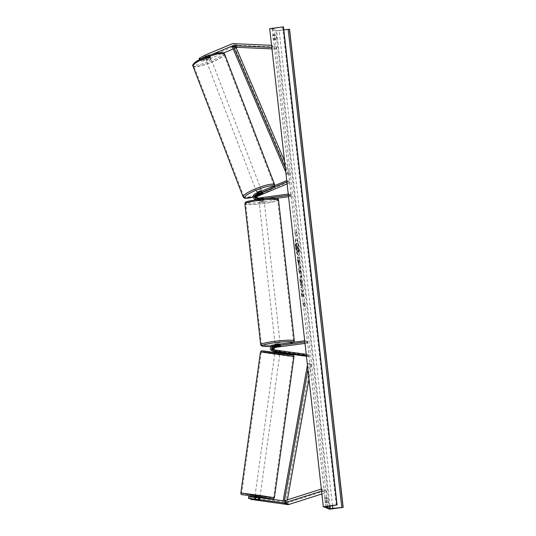 <?xml version="1.0" encoding="UTF-8"?>
<svg xmlns="http://www.w3.org/2000/svg" width="536" height="536" viewBox="0 0 536 536"><rect width="100%" height="100%" fill="white"/><g stroke="black" fill="none" stroke-linecap="round" stroke-linejoin="round"><path stroke-width="0.4" stroke-dasharray="2.68 2.01" d="M205.75 56.702L199.801 60.267L200.565 60.575L208.913 57.077A2.546 0.389 -21.3 0 1 210.259 56.856A2.546 0.389 -21.3 0 1 210.313 56.903A2.546 0.389 -21.3 0 1 209.744 57.412L209.013 55.536L200.665 59.034L201.429 59.335L202.159 61.211L201.395 60.903L200.665 59.034M200.565 60.575L199.834 58.699L208.182 55.201A2.546 0.389 -21.3 0 1 209.529 54.98A2.546 0.389 -21.3 0 1 209.583 55.027A2.546 0.389 -21.3 0 1 209.013 55.536M202.159 61.211L210.018 58.665L209.281 56.789L235.981 45.62A4.074 3.973 111.9 0 1 237.683 45.312L276.723 47.061L271.571 45.346M210.018 58.665L223.686 52.943M233.173 48.97L236.162 47.724M271.799 47.389L272.442 47.416L272.569 45.393M271.966 48.883L276.603 49.091L272.442 47.416M276.603 49.091L276.723 47.061M205.858 56.99L211.74 54.531M209.744 57.412L201.395 60.903M199.801 60.267L199.526 59.556M199.834 58.699L199.07 58.391M209.281 56.789L201.429 59.335M208.913 57.077L208.182 55.201M248.724 496.403L258.359 497.904L258.064 499.921M258.359 497.904L250.319 497.046L250.051 498.842M250.781 499.364L251.076 497.348L287.752 502.527A2.037 1.99 -68.1 0 0 288.609 502.453L326.109 490.494L326.679 492.43L322.525 490.755L321.567 491.063M251.076 497.348L250.319 497.046M259.377 498.708L259.082 500.718M321.332 489.02L321.955 488.819L322.525 490.755M321.888 493.958L326.679 492.43M326.109 490.494L321.955 488.819M249.488 496.711L249.193 498.721M259.19 498.239L258.921 500.095M273.702 349.881A1.782 1.742 -68.1 0 0 274.787 350.484L280.201 351.107L278.8 350.805L278.62 352.065M305.004 343.415L308.18 342.986L308.039 341.734L275.591 346.062A3.055 2.982 -68.1 0 0 274.787 351.918M274.995 351.991A3.055 2.982 -68.1 0 0 275.491 352.098L280.04 352.715M275.591 346.062L274.707 345.707A3.055 2.982 -68.1 0 0 273.507 351.361M274.412 349.975A1.782 1.742 -68.1 0 0 275.671 350.839L309.574 355.408L309.386 356.661L306.364 355.562M306.445 356.266L309.386 356.661M308.039 341.734L305.44 340.688L305.58 341.948L304.85 342.042M305.44 340.688L304.709 340.782M280.026 352.366L275.022 351.804M309.574 355.408L306.974 354.363L306.793 355.623M278.8 350.805L273.956 350.155A1.782 1.742 111.9 0 1 273.139 349.807M306.217 354.263L306.974 354.363M308.18 342.986L305.58 341.948M274.707 345.707L280.288 344.795L273.876 345.372L272.992 345.017M273.079 351.227A3.055 2.982 111.9 0 1 273.876 345.372M279.799 346.276L279.665 345.043M279.631 351.14L279.45 352.4M278.975 345.968L278.834 344.708M258.781 195.037L261.97 193.704L261.514 192.531L256.958 194.434A3.055 2.982 111.9 0 0 258.392 200.27L263.98 199.359L257.561 199.935L256.697 199.586M257.561 199.935A3.055 2.982 -68.1 0 1 256.128 194.106L260.684 192.196A2.546 0.389 -21.3 0 1 262.03 191.975A2.546 0.389 -21.3 0 1 262.084 192.022A2.546 0.389 -21.3 0 1 261.514 192.531M261.97 193.704A2.546 0.389 158.7 0 0 262.54 193.195L262.084 192.022M276.074 198.387L259.277 200.625A3.055 2.982 111.9 0 1 257.843 194.789L289.735 181.449L286.74 180.572M288.395 195.352L291.725 196.297L291.584 195.037L259.136 199.365A1.782 1.742 111.9 0 1 257.293 198.22M256.148 198.327A1.782 1.742 -68.1 0 0 257.421 198.675L263.839 198.099L258.252 199.01A1.782 1.742 111.9 0 1 256.637 198.307M287.108 183.908L290.19 182.622L289.735 181.449M289.125 195.251L288.984 193.992L288.254 194.092M258.921 199.285L257.756 199.439M290.19 182.622L287.591 181.577L287.135 180.404M286.881 181.871L287.591 181.577M291.584 195.037L288.984 193.992M291.725 196.297L288.549 196.719M263.21 198.354L263.35 199.606M261.139 193.369L260.684 192.196M262.379 198.019L262.519 199.278M259.9 198.762L263.437 198.293L263.605 199.801L260.067 200.276L259.9 198.762L258.774 198.668L259.029 200.933L264.094 200.364L259.029 200.933M259.344 199.982L262.881 199.513L262.714 197.998L259.176 198.474L259.344 199.982L262.881 199.513M259.176 198.474L258.774 198.668M275.115 344.353L280.181 343.784M280.033 346.243L279.866 344.735L276.328 345.204L276.496 346.718M275.765 346.397L275.598 344.916L277.213 344.615L279.135 344.44L279.31 345.955M263.437 198.293L262.714 197.998M260.067 200.276L263.605 199.801M276.328 345.204L279.866 344.735M279.135 344.44L275.598 344.916M276.985 342.605L274.975 343.094L280.04 342.531L276.985 342.605M262.218 202.112L259.169 202.186L261.179 201.697L264.235 201.623L262.218 202.112M258.412 200.585A16.12 1.715 -6.4 0 1 277.722 200.109A16.12 1.715 -6.4 0 1 264.992 203.224A16.12 1.715 -6.4 0 1 245.682 203.7A16.12 1.715 -6.4 0 1 258.412 200.585M280.797 344.132A16.12 1.715 173.6 0 0 293.527 341.017A16.12 1.715 173.6 0 0 274.218 341.492A16.12 1.715 173.6 0 0 261.488 344.608A16.12 1.715 173.6 0 0 280.797 344.132M210.085 57.64L209.281 55.536A2.546 0.469 159 0 0 209.616 55.121A2.546 0.469 159 0 0 209.556 55.061A2.546 0.469 159 0 0 208.511 55.134L205.194 56.521A2.546 0.469 159 0 0 204.859 56.943A2.546 0.469 159 0 0 204.92 57.004A2.546 0.469 159 0 0 205.965 56.923L206.769 59.027A2.546 0.469 159 0 0 210.085 57.64L206.769 59.027M205.992 59.804A2.546 0.469 159 0 0 208.672 59.201A2.546 0.469 159 0 0 210.688 57.922A2.546 0.469 159 0 0 210.628 57.861A2.546 0.469 159 0 0 207.948 58.471A2.546 0.469 159 0 0 205.931 59.744A2.546 0.469 159 0 0 205.992 59.804M256.985 192.927A2.546 0.469 159 0 0 257.039 192.987A2.546 0.469 159 0 0 259.719 192.384A2.546 0.469 159 0 0 261.736 191.104A2.546 0.469 159 0 0 261.689 191.05M262.205 193.63L261.669 192.223L258.359 193.61A2.546 0.469 159 0 0 261.669 192.223M258.359 193.61L258.895 195.01M257.588 193.208L260.898 191.821A2.546 0.469 159 0 0 257.588 193.208L258.124 194.608A2.546 0.469 159 0 0 258.057 194.662M260.898 191.821L261.434 193.221A2.546 0.469 159 0 1 262.486 193.148M258.124 194.608L261.434 193.221M209.281 55.536L205.965 56.923M209.315 57.238A2.546 0.469 159 0 0 206.005 58.625L209.315 57.238L208.511 55.134M205.194 56.521L206.005 58.625M256.59 191.821A2.546 0.469 159 0 0 259.27 191.211A2.546 0.469 159 0 0 261.287 189.938A2.546 0.469 159 0 0 261.233 189.878A2.546 0.469 159 0 0 258.553 190.481A2.546 0.469 159 0 0 256.536 191.761A2.546 0.469 159 0 0 256.59 191.821M211.077 59.034A2.546 0.469 -21 0 1 211.137 59.094A2.546 0.469 -21 0 1 209.12 60.367A2.546 0.469 -21 0 1 206.44 60.977A2.546 0.469 -21 0 1 206.38 60.916A2.546 0.469 -21 0 1 208.397 59.637A2.546 0.469 -21 0 1 211.077 59.034M194.079 66.149A16.12 2.988 -21 0 1 193.71 65.774A16.12 2.988 -21 0 1 206.474 57.687A16.12 2.988 -21 0 1 223.438 53.861A16.12 2.988 -21 0 1 223.814 54.237A16.12 2.988 -21 0 1 211.043 62.317A16.12 2.988 -21 0 1 194.079 66.149M273.595 184.706A16.12 2.988 159 0 0 256.63 188.531A16.12 2.988 159 0 0 243.86 196.618A16.12 2.988 159 0 0 244.228 196.993A16.12 2.988 159 0 0 261.193 193.161A16.12 2.988 159 0 0 273.963 185.081A16.12 2.988 159 0 0 273.595 184.706M295.457 246.714A8.589 1.655 -97.6 0 1 296.073 238.909A8.589 1.655 -97.6 0 1 298.961 248.121A8.589 1.655 -97.6 0 1 298.344 255.933A8.589 1.655 -97.6 0 1 295.457 246.714M295.705 246.681A8.589 1.655 -97.6 0 1 296.321 238.875A8.589 1.655 -97.6 0 1 299.209 248.088A8.589 1.655 -97.6 0 1 298.592 255.9A8.589 1.655 -97.6 0 1 295.705 246.681M328.253 502.701A3.183 0.61 82.4 0 0 328.193 500.517A3.183 0.61 82.4 0 0 327.744 498.172L326.391 497.629A3.183 0.61 82.4 0 0 326.9 502.158L328.253 502.701L326.518 502.935A3.183 0.61 82.4 0 0 326.464 500.751A3.183 0.61 82.4 0 0 326.009 498.406L324.655 497.864A3.183 0.61 82.4 0 0 325.164 502.393L326.518 502.935M276.321 39.724L274.968 39.182A3.183 0.61 -97.6 0 1 274.459 34.652L275.812 35.195A3.183 0.61 -97.6 0 1 276.261 37.54A3.183 0.61 -97.6 0 1 276.321 39.724L274.586 39.959L273.233 39.409A3.183 0.61 -97.6 0 1 272.724 34.88L274.077 35.43A3.183 0.61 -97.6 0 1 274.533 37.768A3.183 0.61 -97.6 0 1 274.586 39.959M302.143 286.311L302.11 282.043C301.708 278.854 301.152 276.978 300.455 276.422L300.696 276.382C300.06 276.362 299.899 277.983 300.207 281.253L301.125 285.701L300.482 281.467L300.77 279.29L302.143 286.311L302.358 282.01C301.956 278.82 301.4 276.945 300.703 276.388L300.455 276.422C299.812 276.395 299.651 278.017 299.966 281.286L300.877 285.735M301.125 285.701L300.696 279.283L301.842 281.882L301.601 284.087M299.309 260.262L299.905 260.496L299.591 257.709L297.514 256.871L297.996 261.186C298.311 263.859 298.713 265.353 299.195 265.662L299.202 265.668C299.678 265.675 299.765 264.335 299.47 261.642L299.061 260.295L299.658 260.53L299.343 257.742L297.266 256.905L297.748 261.22C298.063 263.893 298.465 265.387 298.954 265.695C299.43 265.709 299.517 264.362 299.222 261.675L299.061 260.295M302.21 293.38L301.748 296.83L301.373 293.52L301.828 290.398L300.984 290.056L300.676 287.269L302.753 288.107L303.061 290.894L302.525 290.68L302.405 291.604L303.463 294.445L303.838 297.795L302.458 293.346L301.748 296.83M329.553 509.2L275.926 31.122L269.695 28.616M296.368 233.24L296.194 231.733L297.259 234.319L296.703 236.262L296.535 234.748L294.974 234.125L294.807 232.617L296.616 233.207L294.807 232.617M304.609 306.713L305.165 304.776L304.1 302.183L304.267 303.691L302.706 303.068L302.88 304.575L304.435 305.205L304.609 306.713L305.165 304.776M300.709 273.072L300.24 265.729L298.639 269.152L298.941 271.826L301.493 276.918L300.274 269.173M283.45 26.901L272.362 28.743L276.67 30.498L283.805 29.835M289.547 29.306L275.926 31.122M274.459 34.652L272.724 34.88M275.812 35.195L274.077 35.43M274.968 39.182L273.233 39.409M326.391 497.629L324.655 497.864M326.9 502.158L325.164 502.393M327.744 498.172L326.009 498.406M297.393 252.141L298.05 250.292L299.048 252.992L297.581 247.511L297.44 246.285L298.07 246.54L297.761 243.746L295.678 242.909L296.803 251.056L297.641 252.108L297.802 250.325L298.8 253.025M298.438 249.796L297.688 246.252L298.317 246.506L298.009 243.713L295.926 242.875L296.803 251.056M297.051 251.022L297.641 252.108M298.686 249.763L299.048 252.992M295.055 232.584L294.974 234.125M296.616 233.207L296.442 231.699L297.507 234.286L296.951 236.229L296.783 234.714L295.222 234.091M305.406 304.743L304.1 302.183M304.348 302.15L304.267 303.691M304.515 303.664L302.706 303.068M304.435 305.205L303.128 304.542L302.954 303.034M304.683 305.172L304.857 306.679M301.996 296.797L301.621 293.494L302.076 290.365L301.232 290.023L300.924 287.236L303.001 288.073L303.309 290.86L302.773 290.646L302.652 291.571L303.711 294.411L304.086 297.761L302.458 293.346M298.666 262.921L298.063 259.893L298.612 260.114L298.666 262.921L298.063 259.893M298.86 260.081L298.921 262.888M301.842 284.053L302.391 286.278M299.925 269.849L300.18 272.094L299.463 270.74L300.173 269.816L300.18 272.094M300.428 272.06L299.463 270.74M300.522 269.139L300.562 268.61M300.81 268.576L300.24 265.729M300.488 265.702L298.639 269.152M298.887 269.119L298.941 271.826M299.189 271.792L301.493 276.918M301.741 276.884L301.165 273.95M301.413 273.916L300.957 273.038M299.711 270.707L300.173 269.816M297.118 249.347L296.488 245.903L296.991 246.104L297.145 249.354L296.736 245.87L297.239 246.071L297.359 249.314M259.109 500.122L258.406 499.954L258.721 497.683L255.196 497.207L258.721 497.683M254.915 496.423L259.953 497.127M255.196 497.207L254.587 499.452M279.886 353.371L274.901 352.688L279.886 353.371M279.658 352.608L276.14 352.132L279.658 352.608L279.872 351.093L280.261 351.12L279.129 350.926L278.961 352.125M275.055 351.583L275.216 350.423L275.605 350.45L275.437 351.636M275.216 350.423L276.348 350.624L276.14 352.132M275.605 350.45L279.129 350.926M279.872 351.093L276.348 350.624M254.881 499.478L258.406 499.954M259.149 500.122L259.464 497.857L255.94 497.381L259.464 497.857M255.94 497.381L255.625 499.653M275.397 351.964L278.914 352.433M279.712 354.638L274.727 353.954L279.712 354.638M255.143 495.184L260.134 495.867L255.143 495.184M273.219 497.616L259.277 496.068L241.642 493.294L273.219 497.616M261.642 352.199L293.212 356.52L275.578 353.753L261.642 352.199M285.306 167.815L287.658 173.322L290.257 174.368L284.542 160.981M235.927 47.181L234.788 47.704L289.112 174.89L286.519 173.845L287.658 173.322M289.112 174.89L290.257 174.368M285.795 172.156L286.519 173.845M234.788 47.704L232.189 46.659M287.397 499.847L286.968 502.219L284.375 501.173L284.442 500.785L288.609 502.453M307.919 369.418L308.984 363.448L311.584 364.493L308.991 378.986M286.968 502.219L285.742 502.011L310.357 364.286L307.758 363.24L308.984 363.448M310.357 364.286L311.584 364.493M285.742 502.011L283.175 500.805M307.43 365.076L307.758 363.24M284.375 501.173L283.149 500.966M237.683 45.312L233.529 43.644M235.981 45.62L231.82 43.945M287.752 502.527L283.591 500.858M275.491 352.098L275.008 351.904M275.671 350.839L274.787 350.484M273.956 350.155L273.079 349.8M259.277 200.625L258.392 200.27M257.843 194.789L256.958 194.434M259.136 199.365L258.252 199.01M256.128 194.106L255.243 193.751M257.421 198.675L256.543 198.32M264.757 201.931A15.658 1.662 -6.4 0 1 246.326 202.682A15.658 1.662 -6.4 0 1 258.365 199.365A15.658 1.662 -6.4 0 1 276.79 198.615A15.658 1.662 -6.4 0 1 264.757 201.931M244.872 203.794A16.931 1.802 173.6 0 0 265.153 203.291A16.931 1.802 173.6 0 0 278.532 200.015M293.822 342.236L288.636 344.052L270.881 346.336A15.658 1.662 173.6 0 0 280.844 345.352A15.658 1.662 173.6 0 0 293.212 342.316M294.338 340.923A16.931 1.802 -6.4 0 1 280.958 344.199A16.931 1.802 -6.4 0 1 260.677 344.702M222.574 52.863A15.658 2.901 -21 0 1 211.693 60.608A15.658 2.901 -21 0 1 194.045 64.802A15.658 2.901 -21 0 1 193.71 64.487M192.947 66.062A16.931 3.136 159 0 0 193.335 66.457A16.931 3.136 159 0 0 211.157 62.431A16.931 3.136 159 0 0 224.571 53.942M253.381 197.047A15.658 2.901 159 0 0 268.69 190.97A15.658 2.901 159 0 0 273.635 186.052M274.727 184.786A16.931 3.136 -21 0 1 261.313 193.275A16.931 3.136 -21 0 1 243.485 197.302A16.931 3.136 -21 0 1 243.103 196.906M326.029 506.768L272.415 28.783M330.015 506.058L276.67 30.498M332.494 505.703L279.182 30.411M327.617 506.399L273.99 28.321M336.286 505.16L282.66 27.081M240.838 493.18A16.931 0.335 -172.1 0 0 241.213 493.308A16.931 0.335 -172.1 0 0 259.364 496.095A16.931 0.335 -172.1 0 0 274.385 497.844M294.016 356.634A16.931 0.335 7.9 0 1 279.001 354.886A16.931 0.335 7.9 0 1 260.851 352.092A16.931 0.335 7.9 0 1 260.476 351.971M259.913 497.428L254.868 496.725L259.913 497.428M262.258 351L292.582 355.087M210.313 56.903L209.583 55.027M259.819 498.239L259.525 500.256M275.263 350.732L274.385 350.377M273.554 350.048L272.67 349.693M280.254 351.14L280.073 352.4M280.207 344.052L280.288 344.795M257.803 200.444L256.918 200.089M258.272 199.258L257.394 198.903M256.563 198.568L255.679 198.213M264.094 200.364L263.98 199.359M275.162 344.728L275.35 346.45M274.975 343.094L259.169 202.186M293.527 341.017L277.722 200.109M261.488 344.608L245.682 203.7M280.04 342.531L264.235 201.623M253.387 197.074L266.419 192.163L271.538 189.322L274.05 187.245L274.841 185.55M209.616 55.121L210.688 57.922M261.736 191.104L262.546 193.208M257.012 193.007L257.702 194.809M204.859 56.943L205.931 59.744M261.287 189.938L211.137 59.094M243.86 196.618L193.71 65.774M273.963 185.081L223.814 54.237M256.536 191.761L206.38 60.916M325.989 506.815L272.362 28.743M254.493 499.438L254.835 496.999M280.134 352.031L280.261 351.12M259.538 500.148L259.88 497.663M274.727 353.954L255.089 495.163M293.212 356.52L273.574 497.736M261.28 352.085L241.642 493.294M279.765 354.651L260.134 495.867"/><path stroke-width="0.8" d="M199.526 59.556L199.07 58.391L205.127 55.114L231.82 43.945A4.074 3.973 111.9 0 1 233.529 43.644L271.571 45.346M211.74 54.531L232.557 45.821A2.037 1.99 111.9 0 1 233.408 45.674L271.799 47.389M236.162 47.724L236.711 47.496A2.037 1.99 111.9 0 1 237.562 47.342L271.966 48.883M223.686 52.943L233.173 48.97M205.127 55.114L205.75 56.702M248.429 498.413L254.922 499.05L255.216 497.04L248.724 496.403L248.429 498.413L259.525 500.256L250.781 499.364L287.457 504.543A4.074 3.973 -68.1 0 0 289.179 504.389L321.888 493.958M254.922 499.05L283.296 502.868A4.074 3.973 -68.1 0 0 285.025 502.721L321.567 491.063M255.216 497.04L283.591 500.858A2.037 1.99 -68.1 0 0 284.455 500.785L321.332 489.02M304.709 340.782L272.992 345.017A3.055 2.982 -68.1 0 0 272.194 350.872L273.079 351.227A3.055 2.982 111.9 0 0 273.775 351.408L280.026 352.366M273.507 351.361A3.055 2.982 -68.1 0 0 273.909 351.562L274.787 351.918A3.055 2.982 -68.1 0 0 274.995 351.991M273.909 351.562A3.055 2.982 -68.1 0 0 274.606 351.743L275.022 351.804M305.004 343.415L275.732 347.321A1.782 1.742 -68.1 0 0 274.412 349.975M273.139 349.807A1.782 1.742 111.9 0 1 274.017 346.631L280.435 346.048L274.847 346.966A1.782 1.742 -68.1 0 0 273.702 349.881M280.04 352.715L306.445 356.266M272.194 350.872A3.055 2.982 -68.1 0 0 272.891 351.053L306.364 355.562M304.85 342.042L273.139 346.276A1.782 1.742 -68.1 0 0 273.079 349.8L306.217 354.263M258.057 194.662A2.546 0.469 159 0 0 257.789 195.03A2.546 0.469 159 0 0 257.85 195.091A2.546 0.469 159 0 0 258.895 195.01L262.205 193.63A2.546 0.469 159 0 0 262.546 193.208A2.546 0.389 158.7 0 0 262.486 193.148A2.546 0.389 158.7 0 0 261.139 193.369L256.583 195.278A1.782 1.742 -68.1 0 0 256.148 198.327M257.293 198.22A1.782 1.742 111.9 0 1 258.298 195.962L287.108 183.908M256.637 198.307A1.782 1.742 111.9 0 1 257.414 195.607L258.781 195.037M288.254 194.092L256.543 198.32A1.782 1.742 111.9 0 1 255.706 194.923L286.881 181.871M257.756 199.439L256.684 199.58A3.055 2.982 111.9 0 1 255.243 193.751L286.74 180.572M288.395 195.352L258.921 199.285M288.549 196.719L276.074 198.387M280.207 344.052L277.125 343.864L275.115 344.353L275.162 344.728M275.772 346.423L276.496 346.718L280.435 346.048L275.765 346.397M261.689 191.05A2.546 0.469 159 0 0 261.682 191.044A2.546 0.469 159 0 0 259.002 191.647A2.546 0.469 159 0 0 256.985 192.927L257.012 193.007M323.315 506.694L336.943 504.878L326.035 506.862L330.297 508.57L343.174 507.384L329.553 509.2L323.315 506.694L269.695 28.616L283.45 26.901M336.943 504.878L283.316 26.8M343.174 507.384L289.547 29.306L283.805 29.835M259.88 497.663L259.9 497.107L254.915 496.423L254.835 496.999M254.587 499.452L259.109 500.122M275.437 351.636L278.961 352.125M284.542 160.981L235.927 47.181L233.334 46.136L285.306 167.815M233.334 46.136L232.189 46.659L285.795 172.156M284.442 500.785L307.919 369.418M287.397 499.847L308.991 378.986M283.175 500.805L307.43 365.076M236.711 47.496L232.557 45.821M237.562 47.342L233.408 45.674M287.457 504.543L283.296 502.868M289.179 504.389L285.025 502.721M275.008 351.904L274.606 351.743M275.732 347.321L274.847 346.966M273.775 351.408L272.891 351.053M274.017 346.631L273.139 346.276M258.298 195.962L257.414 195.607M256.583 195.278L255.706 194.923M258.245 200.518A16.931 1.802 173.6 0 0 244.872 203.794C246.6 201.563 241.783 202.34 258.339 199.359C269.715 197.75 278.097 198.3 277.038 198.568C277.655 198.534 278.151 199.017 278.532 200.015A16.931 1.802 173.6 0 0 258.245 200.518M293.212 342.316A15.658 1.662 173.6 0 0 274.452 342.785A15.658 1.662 173.6 0 0 262.198 345.579A15.658 1.662 173.6 0 0 270.888 346.33L263.055 346.323L261.307 345.76L260.677 344.702A16.931 1.802 -6.4 0 1 274.05 341.425A16.931 1.802 -6.4 0 1 294.338 340.923L278.532 200.015M192.947 66.062C192.076 65.439 193.134 63.925 196.136 61.526C198.97 59.684 202.695 57.868 207.305 56.086C215.365 53.037 220.799 51.979 223.613 52.903L224.571 53.942A16.931 3.136 159 0 0 224.182 53.546A16.931 3.136 159 0 0 206.36 57.573A16.931 3.136 159 0 0 192.947 66.062L243.103 196.906A16.931 3.136 -21 0 1 256.516 188.417A16.931 3.136 -21 0 1 274.338 184.391A16.931 3.136 -21 0 1 274.727 184.786L274.841 185.55M273.635 186.052A15.658 2.901 159 0 0 273.621 186.046A15.658 2.901 159 0 0 255.98 190.246A15.658 2.901 159 0 0 245.093 197.985A15.658 2.901 159 0 0 253.381 197.047M193.71 64.487A15.658 2.901 -21 0 1 205.951 56.642A15.658 2.901 -21 0 1 222.574 52.863M330.297 508.57L330.015 506.058M337.07 504.932L283.45 26.854M343.04 507.331L289.413 29.252M341.787 507.371L288.16 29.292M332.802 508.49L332.494 505.703M242.272 494.735L254.165 496.014L272.596 498.815L259.913 497.428L270.981 498.808L273.4 498.922L274.385 497.844A16.931 0.335 -172.1 0 0 274.003 497.723A16.931 0.335 -172.1 0 0 255.853 494.936A16.931 0.335 -172.1 0 0 240.838 493.18C240.892 494.205 241.334 494.721 242.158 494.715L242.272 494.735M292.582 355.087L262.258 351M240.838 493.18L260.476 351.971A16.931 0.335 7.9 0 1 275.491 353.72A16.931 0.335 7.9 0 1 293.641 356.514A16.931 0.335 7.9 0 1 294.016 356.634L274.385 497.844M255.953 199.7L255.203 199.399M244.872 203.794L260.677 344.702M293.822 342.236L294.338 340.923M243.103 196.906L244.054 197.945L245.254 198.293L253.387 197.074M224.571 53.942L274.727 184.786M337.097 504.952L283.47 26.874M260.476 351.971C261.91 350.524 259.605 350.832 264.181 351.04L292.696 355.107C293.668 355.308 294.11 355.824 294.016 356.634M274.941 352.387L275.055 351.583M279.986 353.09L280.134 352.031"/></g></svg>
